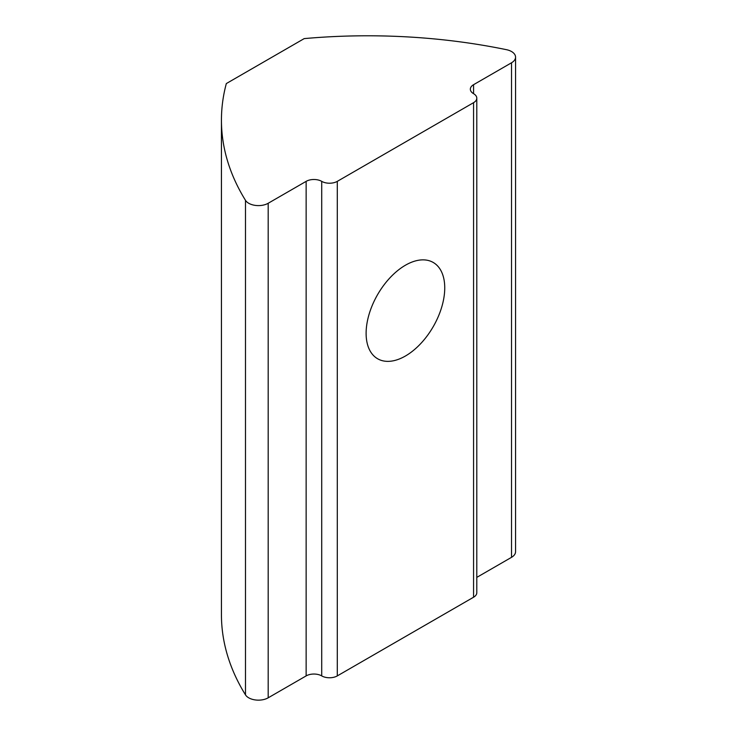 <?xml version="1.0" encoding="UTF-8"?>
<svg xmlns="http://www.w3.org/2000/svg" width="737" height="737" viewBox="0 0 737 737"><rect width="100%" height="100%" fill="white"/><g stroke="black" fill="none" stroke-linecap="round" stroke-linejoin="round"><path stroke-width="1.11" d="M221.441 120.149L221.441 614.704A412.978 238.429 0 0 0 245.485 694.871A13.763 7.95 0 0 0 248.719 697.819A13.763 7.95 0 0 0 268.185 697.819L306.141 675.903L306.141 181.357A11.009 6.357 180 0 1 321.719 181.357A11.009 6.357 0 0 0 337.297 181.357L473.569 102.673A11.009 6.357 0 0 0 476.793 98.178A11.009 6.357 0 0 0 473.569 93.682A11.009 6.357 180 0 1 470.344 89.186A11.009 6.357 180 0 1 473.569 84.691L511.533 62.774A13.763 7.95 0 0 0 515.559 57.154A13.763 7.95 0 0 0 511.533 51.535A13.763 7.95 0 0 0 506.43 49.674A412.978 238.429 0 0 0 304.197 38.61L226.323 83.567A412.978 238.429 0 0 0 221.441 120.149A412.978 238.429 0 0 0 245.485 200.326A13.763 7.95 0 0 0 248.719 203.274A13.763 7.95 0 0 0 268.185 203.274L306.141 181.357M405.433 356.008A55.597 32.096 120 0 0 441.749 307.016A55.597 32.096 120 0 0 433.227 262.464A55.597 32.096 120 0 0 405.433 265.219A55.597 32.096 120 0 0 369.108 314.211A55.597 32.096 120 0 0 377.63 358.762A55.597 32.096 120 0 0 405.433 356.008M476.793 577.384L511.533 557.329A13.763 7.95 0 0 0 515.559 551.709L515.559 57.154M337.297 181.357L337.297 675.903L473.569 597.228L473.569 102.673M337.297 675.903A11.009 6.357 180 0 1 321.719 675.903A11.009 6.357 0 0 0 306.141 675.903M476.793 98.178L476.793 592.732A11.009 6.357 180 0 1 473.569 597.228M268.185 203.274L268.185 697.819M473.569 84.691L473.569 93.682M511.533 62.774L511.533 557.329M245.485 200.326L245.485 694.871M321.719 675.903L321.719 181.357"/></g></svg>

